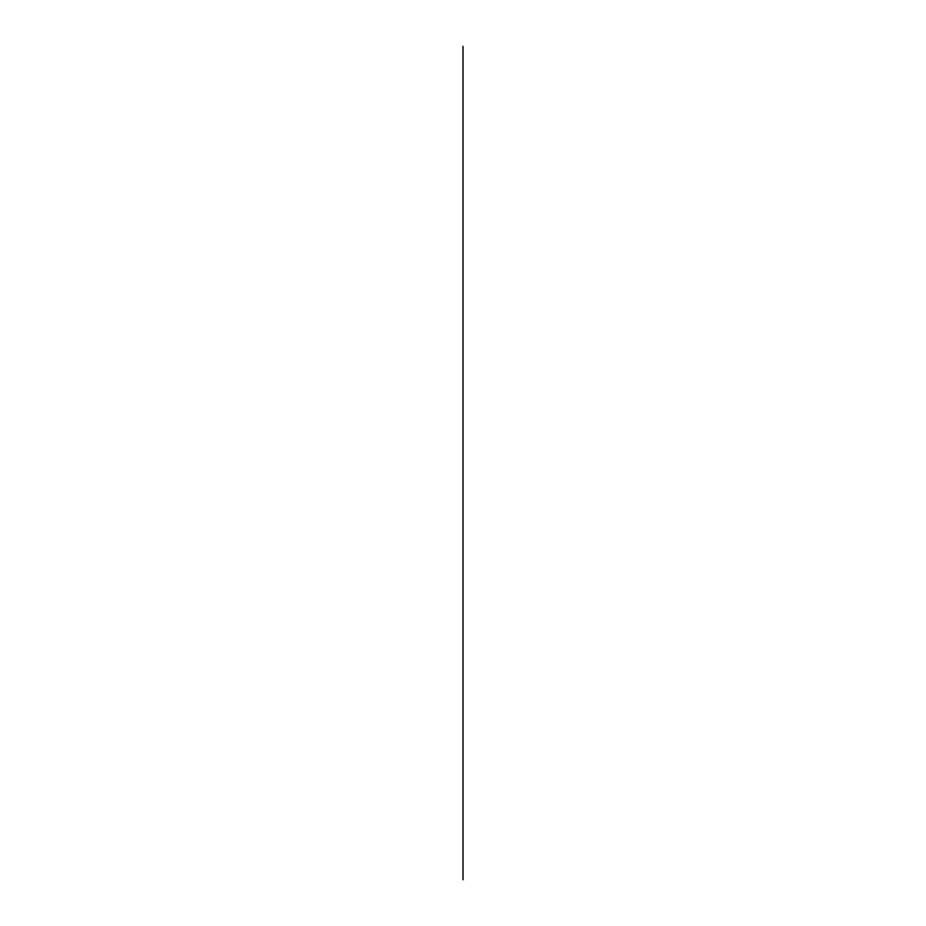 <?xml version="1.0" encoding="UTF-8"?>
<svg xmlns="http://www.w3.org/2000/svg" width="926" height="926" viewBox="0 0 926 926"><rect width="100%" height="100%" fill="white"/><g stroke="black" fill="none" stroke-linecap="round" stroke-linejoin="round"><path stroke-width="1.39" d="M463 803.178L463 129.929M463 463L463 750.766L463 463M463 167.838L463 219.925L463 167.838M463 324.1L463 331.045L463 324.1M463 46.3L463 879.7M463 706.075L463 219.925L463 706.075M463 331.045L463 601.9L463 331.045M463 181.727L463 744.273L463 181.727"/></g></svg>
